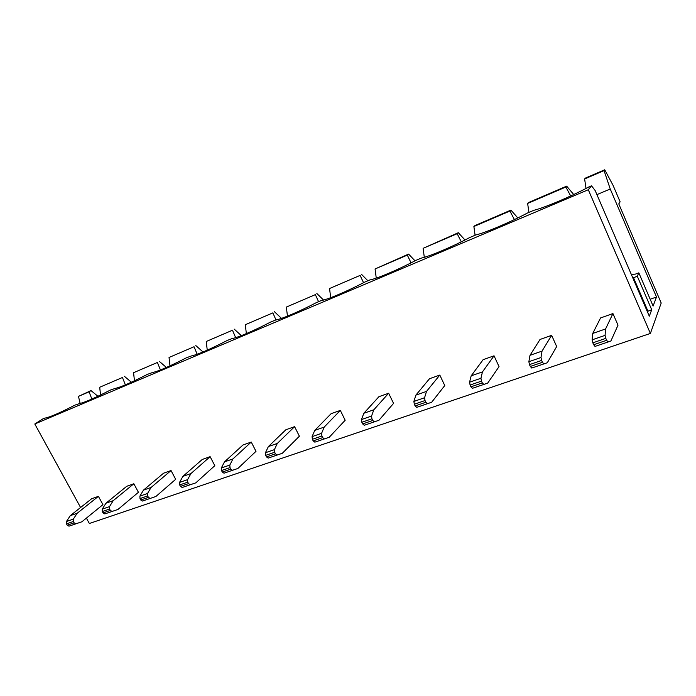 <?xml version="1.0" encoding="UTF-8"?>
<svg xmlns="http://www.w3.org/2000/svg" width="696" height="696" viewBox="0 0 696 696"><rect width="100%" height="100%" fill="white"/><g stroke="black" fill="none" stroke-linecap="round" stroke-linejoin="round"><path stroke-width="1.04" d="M143.463 490.123L151.076 487.47L147.526 493.49L147.656 495.943L140.009 498.571L139.887 496.126L143.463 490.123L163.569 473.202L171.033 470.548L175.67 479.318L155.887 496.492L142.523 501.042L140.766 499.998L148.422 497.37L150.171 498.432L155.887 496.492M224.495 461.866L232.951 458.916L229.81 465.058L230.028 467.616L221.519 470.54L221.319 467.99L224.495 461.866L242.982 444.988L251.247 442.056L255.998 451.33L237.884 468.478L224.016 473.193L222.302 472.045L230.811 469.13L232.516 470.287L237.884 468.478M314.749 430.389L324.188 427.092L321.578 433.338L321.9 436.009L312.391 439.28L312.078 436.627L314.749 430.389L331.122 413.676L340.327 410.405L345.173 420.254L329.243 437.262L314.844 442.16L313.191 440.89L322.709 437.627L324.353 438.906L329.243 437.262M415.886 395.111L426.5 391.413L424.569 397.747L425.038 400.539L414.329 404.228L413.876 401.444L415.886 395.111L429.502 378.728L439.811 375.066L444.761 385.549L431.668 402.262L416.713 407.351L415.147 405.933L425.856 402.262L427.405 403.689L431.668 402.262M530.004 355.317L542.036 351.115L540.992 357.518L541.627 360.441L529.473 364.626L528.864 361.711L530.004 355.317L540.026 339.465L551.641 335.341L556.678 346.547L547.3 362.755L531.744 368.036L530.317 366.453L542.462 362.294L543.88 363.895L547.3 362.755M81.884 521.783L68.991 526.167L67.216 525.21L74.133 522.835L75.907 523.801L81.884 521.783L102.938 504.661L98.414 496.344L91.637 498.754L70.305 515.632L77.195 513.239L98.414 496.344M86.4 518.111L89.358 523.496L650.386 333.436L588.294 189.738L591.522 185.823L588.773 186.989C571.024 196.524 544.811 207.591 533.832 210.314L527.368 213.054C509.872 222.416 485.312 232.786 475.786 234.952L469.713 237.536C452.478 246.723 429.406 256.467 421.193 258.129L415.477 260.556C398.504 269.587 376.788 278.748 369.75 279.975L364.356 282.263C347.635 291.119 327.172 299.767 321.187 300.585L316.088 302.751C299.941 311.286 280.958 319.342 275.572 320.038L270.457 322.126C254.901 330.322 237.284 337.847 232.36 338.465L227.235 340.475C210.018 349.305 198.047 354.464 191.322 355.969L186.241 357.875C169.754 366.331 158.444 371.238 152.294 372.595L147.308 374.405C131.501 382.513 120.773 387.185 115.136 388.429L110.29 390.117C95.1 397.912 84.903 402.375 79.718 403.506L75.046 405.081C60.422 412.58 50.712 416.843 45.936 417.887L43.578 418.444L34.8 423.995L588.294 189.738M80.588 507.506L34.8 423.995M606.66 340.283L607.991 341.988L610.888 341.023L618.005 325.18L612.932 313.565L600.561 317.959L592.74 333.436L605.59 328.956L605.076 335.368L605.816 338.369L592.835 342.832L593.679 344.729L606.66 340.283L605.816 338.369M471.175 375.831L482.458 371.899L480.945 378.267L481.484 381.13L470.096 385.045L469.565 382.2L471.175 375.831L483.111 359.684L494.038 355.804L499.041 366.635L487.678 383.122L472.427 388.307L470.922 386.819L482.319 382.913L483.807 384.418L487.678 383.122M363.834 413.267L373.839 409.779L371.551 416.069L371.934 418.801L361.85 422.272L361.476 419.549L363.834 413.267L378.928 396.694L388.655 393.24L393.553 403.393L378.955 420.271L364.278 425.265L362.668 423.925L372.751 420.471L374.352 421.82L378.955 420.271M268.378 446.562L277.304 443.448L274.407 449.642L274.676 452.252L265.689 455.349L265.437 452.748L268.378 446.562L285.873 429.754L294.591 426.657L299.393 436.209L282.298 453.305L268.169 458.107L266.481 456.898L275.468 453.818L277.147 455.036L282.298 453.305M182.917 476.36L190.93 473.567L187.581 479.648L187.746 482.154L179.69 484.929L179.524 482.432L182.917 476.36L202.266 459.456L210.122 456.663L214.812 465.676L195.811 482.859L182.195 487.487L180.464 486.391L188.52 483.624L190.252 484.729L195.811 482.859M105.975 503.199L113.204 500.676L109.498 506.636L109.585 509.037L102.312 511.534L102.234 509.141L105.975 503.199L126.733 486.287L133.85 483.763L138.426 492.298L117.963 509.455L104.835 513.918L103.069 512.917L110.342 510.429L112.108 511.438L117.963 509.455M376.258 278.113L375.066 268.969L407.317 255.119L411.066 262.844M424.308 257.311L423.107 248.333L457.185 233.699L461.283 241.843M330.696 297.688L329.547 288.527L360.11 275.399L363.538 282.689M287.457 316.149L286.343 307.084L315.349 294.625L318.577 301.699M246.358 333.601L245.296 324.719L272.867 312.878L275.999 319.96M207.251 350.149L206.242 341.492L232.481 330.226L235.666 337.647M169.989 365.852L169.041 357.474L194.036 346.738L197.177 354.255M134.459 380.79L133.571 372.708L157.409 362.468L160.445 369.967M100.528 395.024L99.702 387.263L122.461 377.484L125.376 384.871M375.066 268.969L408.587 254.092L407.317 255.119M464.998 239.981L458.316 232.716L423.107 248.333M458.316 232.716L457.185 233.699M329.547 288.527L360.11 275.399M286.343 307.084L315.349 294.625M245.296 324.719L272.867 312.878M206.242 341.492L232.481 330.226M169.041 357.474L194.036 346.738M133.571 372.708L157.409 362.468M99.702 387.263L122.461 377.484M415.007 260.809L408.587 254.092M367.88 280.766L361.502 274.328M323.562 300.054L316.854 293.521M281.506 318.385L274.459 311.747M241.347 335.637L234.16 329.069M203.006 351.976L195.794 345.555M166.387 367.471L159.227 361.276M131.387 382.217L124.34 376.275M631.368 274.555L635.552 274.067L638.832 272.849L653.1 306.057L656.493 297.009L610.244 189.025L604.058 170.607L584.623 178.959L585.371 178.106L604.737 169.781L613.019 185.249L620.119 201.849L618.779 203.885L661.2 303.021L650.386 333.436M475.09 235.248L473.889 226.522L509.942 211.036L514.396 219.588M517.815 217.926L510.925 210.105L474.977 225.556L473.889 226.522M510.925 210.105L509.942 211.036M528.908 212.402L527.638 203.432L565.857 187.015L566.666 186.145L573.704 194.523M570.677 195.941L565.857 187.015M566.666 186.145L528.568 202.519L527.638 203.432M591.522 185.823L595.158 190.547L649.307 316.175L651.717 309.755L647.271 311.46M650.177 299.254L656.493 297.009M596.907 194.61L610.244 189.025M584.623 178.959L586.015 188.442M604.058 170.607L604.737 169.781M91.863 399.052L89.088 391.822L91.011 390.595L97.91 396.276M80.136 403.436L78.474 396.381L89.088 391.822M78.474 396.381L91.011 390.595M638.832 272.849L637.292 276.225L651.717 309.755M637.292 276.225L632.847 278M633.49 277.626L647.906 311.086M74.133 522.835L73.384 521.487L66.468 523.862L67.216 525.21M77.195 513.239L73.332 519.129L73.384 521.487M66.468 523.862L66.424 521.522L70.305 515.632M605.59 328.956L612.932 313.565M592.835 342.832L592.122 339.848L592.74 333.436M610.888 341.023L595.028 346.417L593.679 344.729M529.473 364.626L530.317 366.453M541.627 360.441L542.462 362.294M542.036 351.115L551.641 335.341M470.096 385.045L470.922 386.819M481.484 381.13L482.319 382.913M482.458 371.899L494.038 355.804M414.329 404.228L415.147 405.933M425.038 400.539L425.856 402.262M426.5 391.413L439.811 375.066M361.85 422.272L362.668 423.925M371.934 418.801L372.751 420.471M373.839 409.779L388.655 393.24M312.391 439.28L313.191 440.89M321.9 436.009L322.709 437.627M324.188 427.092L340.327 410.405M265.689 455.349L266.481 456.898M274.676 452.252L275.468 453.818M277.304 443.448L294.591 426.657M221.519 470.54L222.302 472.045M230.028 467.616L230.811 469.13M232.951 458.916L251.247 442.056M179.69 484.929L180.464 486.391M187.746 482.154L188.52 483.624M190.93 473.567L210.122 456.663M140.009 498.571L140.766 499.998M147.656 495.943L148.422 497.37M151.076 487.47L171.033 470.548M102.312 511.534L103.069 512.917M109.585 509.037L110.342 510.429M113.204 500.676L133.85 483.763M592.122 339.848L605.076 335.368M607.991 341.988L595.028 346.417M75.907 523.801L68.991 526.167M66.424 521.522L73.332 519.129M543.88 363.895L531.744 368.036M528.864 361.711L540.992 357.518M483.807 384.418L472.427 388.307M427.405 403.689L416.713 407.351M374.352 421.82L364.278 425.265M324.353 438.906L314.844 442.16M277.147 455.036L268.169 458.107M232.516 470.287L224.016 473.193M190.252 484.729L182.195 487.487M150.171 498.432L142.523 501.042M112.108 511.438L104.835 513.918M469.565 382.2L480.945 378.267M413.876 401.444L424.569 397.747M361.476 419.549L371.551 416.069M312.078 436.627L321.578 433.338M265.437 452.748L274.407 449.642M221.319 467.99L229.81 465.058M179.524 482.432L187.581 479.648M139.887 496.126L147.526 493.49M102.234 509.141L109.498 506.636"/></g></svg>
